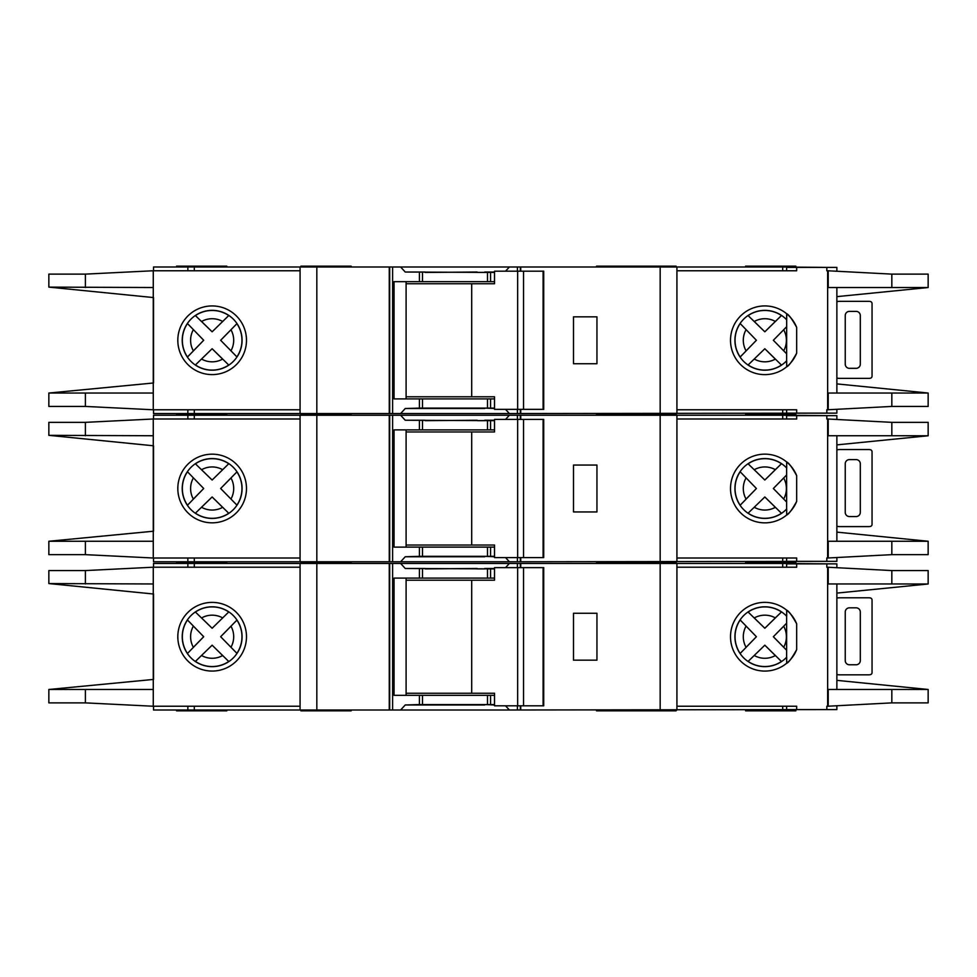 <?xml version="1.0" encoding="UTF-8"?>
<svg xmlns="http://www.w3.org/2000/svg" width="977" height="977" viewBox="0 0 977 977"><rect width="100%" height="100%" fill="white"/><g stroke="black" fill="none" stroke-linecap="round" stroke-linejoin="round"><path stroke-width="1.47" d="M543.102 705.809L543.102 567.637L543.725 567.637L543.725 705.809L523.538 705.809L523.538 567.637L494.521 567.637L494.521 580.204L406.102 580.204M523.538 705.809L517.651 705.809L517.651 567.637M517.651 705.809L494.521 705.809L494.521 693.255L471.696 693.255L471.696 580.204M471.696 693.255L406.102 693.255M543.102 567.637L523.538 567.637M836.874 598.168A8.378 8.378 0 0 1 839.377 597.79L868.687 597.79A8.378 8.378 0 0 1 870.373 597.948A2.088 2.088 0 0 1 872.046 600L872.046 672.603A2.088 2.088 0 0 1 870.373 674.655A8.378 8.378 0 0 1 868.687 674.826L839.377 674.826A8.378 8.378 0 0 1 836.874 674.448M856.133 664.775L849.428 664.775A4.189 4.189 0 0 1 845.239 660.586L845.239 612.017A4.189 4.189 0 0 1 849.428 607.828L856.133 607.828A4.189 4.189 0 0 1 860.31 612.017L860.31 660.586A4.189 4.189 0 0 1 856.133 664.775M748.04 661.478L764.832 645.186L781.466 661.49A29.823 29.823 0 0 1 748.113 661.405L764.832 645.186L775.335 655.555A21.555 21.555 0 0 1 754.268 655.506M195.339 661.478L212.131 645.186L228.765 661.49A29.823 29.823 0 0 1 195.412 661.405L212.131 645.186L222.634 655.555A21.555 21.555 0 0 1 201.567 655.506M836.874 567.478L836.874 563.863L786.619 563.863L786.619 567.222M928.15 702.878L928.15 689.481L928.15 702.878L891.83 702.878L827.653 706.237L827.653 567.222L826.823 567.222L826.823 563.863M836.874 705.98L836.874 709.583L826.823 709.583L826.823 706.237L827.653 706.237M826.823 709.583L786.619 709.583L786.619 706.237M786.619 657.252L786.619 616.194M226.798 561.775L226.798 562.618L176.556 562.618L226.798 562.618L226.798 563.448M676.084 563.448L676.084 562.618L596.532 562.618L596.532 563.448M351.158 563.448L351.158 562.618L300.916 562.618L300.916 563.448M676.084 561.775L676.084 562.618L625.842 562.618L625.842 563.448M351.158 709.998L351.158 710.841L300.916 710.841L300.916 709.998M676.084 709.998L676.084 710.841L596.532 710.841L596.532 709.998M795.84 709.998L795.84 710.841L745.585 710.841L745.585 709.998M625.842 710.841L625.842 709.998M212.143 606.802A29.933 29.933 0 0 0 182.223 636.723A29.933 29.933 0 0 0 212.143 666.656A29.933 29.933 0 0 0 242.076 636.723A29.933 29.933 0 0 0 212.143 606.802M212.143 671.065A34.329 34.329 0 0 1 177.814 636.723A34.329 34.329 0 0 1 212.143 602.394A34.329 34.329 0 0 1 246.485 636.723A34.329 34.329 0 0 1 212.143 671.065M484.726 704.551L494.521 704.979M505.536 705.809L509.396 709.998L400.619 709.998L405.247 704.979L484.726 704.979M484.726 568.895L477.191 568.895M477.191 568.48L425.276 568.895M764.857 606.802A29.933 29.933 0 0 0 734.924 636.723A29.933 29.933 0 0 0 786.68 657.191L786.68 663.224C788.634 662.626 791.956 658.095 796.67 649.62A34.329 34.329 0 0 1 730.515 636.723A34.329 34.329 0 0 1 796.67 623.827C791.968 615.376 788.634 610.833 786.68 610.222L786.68 616.255A29.933 29.933 0 0 0 764.857 606.802M827.653 567.222L891.83 570.568L928.15 570.568L928.15 583.965L928.15 570.568M796.67 563.863L796.67 567.222L676.927 567.222M827.653 689.481L928.15 689.481L836.874 680.358M836.874 593.1L928.15 583.99L891.83 583.965L891.83 570.568M827.653 583.965L891.83 583.965M796.67 709.583L796.67 706.237L676.927 706.237M236.984 653.418L220.643 636.723L236.91 620.114A29.823 29.823 0 0 1 236.91 653.332L220.643 636.723L230.975 626.233A21.555 21.555 0 0 1 230.975 647.214M235.103 621.995L236.116 620.945M226.872 659.67L227.934 660.696M187.389 619.907L203.704 636.723L187.474 653.466A29.823 29.823 0 0 1 187.474 619.992L203.704 636.723L193.373 647.311A21.555 21.555 0 0 1 193.373 626.147M189.269 651.574L188.256 652.636M228.838 611.883L212.131 628.26L195.339 611.968M197.305 613.849L196.243 612.835M195.412 612.042A29.823 29.823 0 0 1 228.765 611.956L212.131 628.26L201.567 617.952A21.555 21.555 0 0 1 222.634 617.891M775.335 617.891L764.832 628.26L748.113 612.042A29.823 29.823 0 0 1 781.466 611.956L775.335 617.891A21.555 21.555 0 0 0 754.268 617.952L764.832 628.26L781.539 611.883M783.676 647.214A21.555 21.555 0 0 0 783.676 626.233L773.344 636.723L786.619 650.242L773.344 636.723L786.619 623.216M779.585 659.67L780.635 660.696M740.09 619.907L756.406 636.723L740.175 653.466A29.823 29.823 0 0 1 740.175 619.992L756.406 636.723L746.074 647.311A21.555 21.555 0 0 1 746.074 626.147M741.983 651.574L740.957 652.636M750.006 613.849L748.944 612.835M153.523 594.016L153.523 679.43L153.523 594.016L48.85 583.562L153.267 583.965L153.267 567.222L300.073 567.222M300.073 706.237L153.267 706.237L153.267 583.965M425.276 568.48L405.247 568.48L400.619 563.448L187.853 563.448L187.853 567.222M400.619 563.448L509.396 563.448L505.536 567.637M517.407 567.637L517.407 563.448L509.396 563.448M517.407 563.448L782.687 563.448L782.687 567.222M827.653 563.863L782.687 563.448M153.523 567.222L153.523 563.448L187.853 563.448M827.653 709.583L509.396 709.998M494.521 568.895L405.247 568.48M494.521 578.103L487.499 578.103L487.499 568.895M494.521 704.551L487.499 704.551L487.499 695.343L494.521 695.343M400.619 709.998L392.607 709.998L392.607 563.448M405.247 704.979L419.426 704.551L419.426 695.343L487.499 695.343M487.499 578.103L394.061 578.103L394.061 695.343L419.426 695.343M487.499 704.551L419.426 704.551M153.523 706.237L153.523 709.998L392.607 709.998M300.073 709.998L300.073 563.448M796.67 649.62L796.67 623.827M676.927 709.998L676.927 563.448M153.267 567.222L85.39 570.568L48.85 570.568L48.85 583.562M153.523 679.43L48.85 689.481L153.267 689.481M153.267 706.237L85.39 702.878L48.85 702.878L48.85 689.884M389.689 709.998L389.689 563.448M389.261 709.998L389.261 563.448M596.947 613.275L596.947 660.171L573.499 660.171L573.499 613.275L596.947 613.275M520.741 709.998L520.741 705.809M520.741 567.637L520.741 563.448M520.326 709.998L520.326 705.809M520.326 567.637L520.326 563.448M406.102 578.103L406.102 695.343M226.798 709.998L226.798 710.841L176.556 710.841L176.556 709.998M795.84 561.775L795.84 562.618L745.585 562.618L795.84 562.618L795.84 563.448M176.556 561.775L176.556 563.448M494.521 568.48L484.726 568.48M836.874 449.945A8.378 8.378 0 0 1 839.377 449.554L868.687 449.554A8.378 8.378 0 0 1 870.373 449.725A2.088 2.088 0 0 1 872.046 451.777L872.046 524.38A2.088 2.088 0 0 1 870.373 526.432A8.378 8.378 0 0 1 868.687 526.603L839.377 526.603A8.378 8.378 0 0 1 836.874 526.212M856.133 516.552L849.428 516.552A4.189 4.189 0 0 1 845.239 512.363L845.239 463.794A4.189 4.189 0 0 1 849.428 459.605L856.133 459.605A4.189 4.189 0 0 1 860.31 463.794L860.31 512.363A4.189 4.189 0 0 1 856.133 516.552M836.874 301.722A8.378 8.378 0 0 1 839.377 301.331L868.687 301.331A8.378 8.378 0 0 1 870.373 301.502A2.088 2.088 0 0 1 872.046 303.554L872.046 376.157A2.088 2.088 0 0 1 870.373 378.209A8.378 8.378 0 0 1 868.687 378.38L839.377 378.38A8.378 8.378 0 0 1 836.874 377.989M856.133 368.329L849.428 368.329A4.189 4.189 0 0 1 845.239 364.14L845.239 315.571A4.189 4.189 0 0 1 849.428 311.382L856.133 311.382A4.189 4.189 0 0 1 860.31 315.571L860.31 364.14A4.189 4.189 0 0 1 856.133 368.329M543.102 557.586L543.102 419.414L543.725 419.414L543.725 557.586L523.538 557.586L523.538 419.414L494.521 419.414L494.521 431.968L406.102 431.968M523.538 557.586L517.651 557.586L517.651 419.414M517.651 557.586L494.521 557.586L494.521 545.032L471.696 545.032L471.696 431.968M471.696 545.032L406.102 545.032M543.102 419.414L523.538 419.414M543.102 409.363L543.102 271.191L543.725 271.191L543.725 409.363L523.538 409.363L523.538 271.191L494.521 271.191L494.521 283.745L406.102 283.745M523.538 409.363L517.651 409.363L517.651 271.191M517.651 409.363L494.521 409.363L494.521 396.796L471.696 396.796L471.696 283.745M471.696 396.796L406.102 396.796M543.102 271.191L523.538 271.191M748.04 513.255L764.832 496.963L781.466 513.267A29.823 29.823 0 0 1 748.113 513.181L764.832 496.963L775.335 507.332A21.555 21.555 0 0 1 754.268 507.271M195.339 513.255L212.131 496.963L228.765 513.267A29.823 29.823 0 0 1 195.412 513.181L212.131 496.963L222.634 507.332A21.555 21.555 0 0 1 201.567 507.271M836.874 419.255L836.874 415.64L786.619 415.64L786.619 418.999M928.15 554.655L928.15 541.258L928.15 554.655L891.83 554.655L827.653 558.001L827.653 418.999L826.823 418.999L826.823 415.64M836.874 557.745L836.874 561.36L826.823 561.36L826.823 558.001L827.653 558.001M826.823 561.36L786.619 561.36L786.619 558.001M786.619 509.029L786.619 467.971M226.798 413.552L226.798 414.382L176.556 414.382L226.798 414.382L226.798 415.225M676.084 415.225L676.084 414.382L596.532 414.382L596.532 415.225M351.158 415.225L351.158 414.382L300.916 414.382L300.916 415.225M676.084 413.552L676.084 414.382L625.842 414.382L625.842 415.225M351.158 561.775L351.158 562.618L300.916 562.618L300.916 561.775M625.842 561.775L625.842 562.618L596.532 562.618L596.532 561.775M745.585 563.448L745.585 561.775M212.143 458.567A29.933 29.933 0 0 0 182.223 488.5A29.933 29.933 0 0 0 212.143 518.433A29.933 29.933 0 0 0 242.076 488.5A29.933 29.933 0 0 0 212.143 458.567M212.143 522.829A34.329 34.329 0 0 1 177.814 488.5A34.329 34.329 0 0 1 212.143 454.171A34.329 34.329 0 0 1 246.485 488.5A34.329 34.329 0 0 1 212.143 522.829M484.726 556.328L494.521 556.756M505.536 557.586L509.396 561.775L400.619 561.775L405.247 556.756L484.726 556.756M484.726 420.672L477.191 420.672M477.191 420.244L425.276 420.672M764.857 458.567A29.933 29.933 0 0 0 734.924 488.5A29.933 29.933 0 0 0 786.68 508.968L786.68 515.001C788.634 514.403 791.956 509.86 796.67 501.396A34.329 34.329 0 0 1 730.515 488.5A34.329 34.329 0 0 1 796.67 475.604C791.968 467.14 788.634 462.609 786.68 461.999L786.68 468.032A29.933 29.933 0 0 0 764.857 458.567M827.653 418.999L891.83 422.345L928.15 422.345L928.15 435.742L928.15 422.345M796.67 415.64L796.67 418.999L676.927 418.999M827.653 541.258L928.15 541.258L836.874 532.123M836.874 444.877L928.15 435.766L891.83 435.742L891.83 422.345M827.653 435.742L891.83 435.742M796.67 561.36L796.67 558.001L676.927 558.001M236.984 505.194L220.643 488.5L236.91 471.891A29.823 29.823 0 0 1 236.91 505.109L220.643 488.5L230.975 478.009A21.555 21.555 0 0 1 230.975 498.991M235.103 473.772L236.116 472.709M226.872 511.447L227.934 512.473M187.389 471.683L203.704 488.5L187.474 505.231A29.823 29.823 0 0 1 187.474 471.769L203.704 488.5L193.373 499.076A21.555 21.555 0 0 1 193.373 477.924M189.269 503.35L188.256 504.401M228.838 463.66L212.131 480.037L195.339 463.745M197.305 465.626L196.243 464.612M195.412 463.819A29.823 29.823 0 0 1 228.765 463.733L212.131 480.037L201.567 469.729A21.555 21.555 0 0 1 222.634 469.668M775.335 469.668L764.832 480.037L748.113 463.819A29.823 29.823 0 0 1 781.466 463.733L775.335 469.668A21.555 21.555 0 0 0 754.268 469.729L764.832 480.037L781.539 463.66M783.676 498.991A21.555 21.555 0 0 0 783.676 478.009L773.344 488.5L786.619 502.019L773.344 488.5L786.619 474.981M779.585 511.447L780.635 512.473M740.09 471.683L756.406 488.5L740.175 505.231A29.823 29.823 0 0 1 740.175 471.769L756.406 488.5L746.074 499.076A21.555 21.555 0 0 1 746.074 477.924M741.983 503.35L740.957 504.401M750.006 465.626L748.944 464.612M153.523 445.793L153.523 531.207L153.523 445.793L48.85 435.339L153.267 435.742L153.267 418.999L300.073 418.999M300.073 558.001L153.267 558.001L153.267 435.742M425.276 420.244L405.247 420.244L400.619 415.225L187.853 415.225L187.853 418.999M400.619 415.225L509.396 415.225L505.536 419.414M517.407 419.414L517.407 415.225L509.396 415.225M517.407 415.225L782.687 415.225L782.687 418.999M827.653 415.64L782.687 415.225M153.523 418.999L153.523 415.225L187.853 415.225M827.653 561.36L509.396 561.775M494.521 420.672L405.247 420.244M494.521 429.88L487.499 429.88L487.499 420.672M494.521 556.328L487.499 556.328L487.499 547.12L494.521 547.12M400.619 561.775L392.607 561.775L392.607 415.225M405.247 556.756L419.426 556.328L419.426 547.12L487.499 547.12M487.499 429.88L394.061 429.88L394.061 547.12L419.426 547.12M487.499 556.328L419.426 556.328M153.523 558.001L153.523 561.775L392.607 561.775M300.073 561.775L300.073 415.225M796.67 501.396L796.67 475.604M676.927 561.775L676.927 415.225M153.267 418.999L85.39 422.345L48.85 422.345L48.85 435.339M153.523 531.207L48.85 541.258L153.267 541.258M153.267 558.001L85.39 554.655L48.85 554.655L48.85 541.661M389.689 561.775L389.689 415.225M389.261 561.775L389.261 415.225M596.947 465.052L596.947 511.948L573.499 511.948L573.499 465.052L596.947 465.052M520.741 561.775L520.741 557.586M520.741 419.414L520.741 415.225M520.326 561.775L520.326 557.586M520.326 419.414L520.326 415.225M406.102 429.88L406.102 547.12M795.84 413.552L795.84 414.382L745.585 414.382L795.84 414.382L795.84 415.225M176.556 413.552L176.556 415.225M494.521 420.244L484.726 420.244M748.04 365.032L764.832 348.74L781.466 365.044A29.823 29.823 0 0 1 748.113 364.958L764.832 348.74L775.335 359.109A21.555 21.555 0 0 1 754.268 359.047M195.339 365.032L212.131 348.74L228.765 365.044A29.823 29.823 0 0 1 195.412 364.958L212.131 348.74L222.634 359.109A21.555 21.555 0 0 1 201.567 359.047M836.874 271.02L836.874 267.417L786.619 267.417L786.619 270.763M928.15 406.432L928.15 393.035L928.15 406.432L891.83 406.432L827.653 409.778L827.653 270.763L826.823 270.763L826.823 267.417M836.874 409.522L836.874 413.137L826.823 413.137L826.823 409.778L827.653 409.778M826.823 413.137L786.619 413.137L786.619 409.778M786.619 360.806L786.68 319.809A29.933 29.933 0 0 0 734.924 340.277A29.933 29.933 0 0 0 786.68 360.745L786.68 366.778C788.634 366.18 791.956 361.637 796.67 353.173A34.329 34.329 0 0 1 730.515 340.277A34.329 34.329 0 0 1 796.67 327.38C791.968 318.917 788.634 314.386 786.68 313.776L786.68 319.809M176.556 267.002L176.556 266.159L226.798 266.159L226.798 267.002M676.084 267.002L676.084 266.159L596.532 266.159L596.532 267.002M351.158 267.002L351.158 266.159L300.916 266.159L300.916 267.002M625.842 266.159L625.842 267.002M351.158 413.552L351.158 414.382L300.916 414.382L300.916 413.552M625.842 413.552L625.842 414.382L596.532 414.382L596.532 413.552M745.585 415.225L745.585 413.552M212.143 310.344A29.933 29.933 0 0 0 182.223 340.277A29.933 29.933 0 0 0 212.143 370.198A29.933 29.933 0 0 0 242.076 340.277A29.933 29.933 0 0 0 212.143 310.344M212.143 374.606A34.329 34.329 0 0 1 177.814 340.277A34.329 34.329 0 0 1 212.143 305.935A34.329 34.329 0 0 1 246.485 340.277A34.329 34.329 0 0 1 212.143 374.606M484.726 408.105L494.521 408.52M505.536 409.363L509.396 413.552L400.619 413.552L405.247 408.52L484.726 408.52M484.726 272.449L477.191 272.449M477.191 272.021L425.276 272.449M827.653 270.763L891.83 274.122L928.15 274.122L928.15 287.519L928.15 274.122M796.67 267.417L796.67 270.763L676.927 270.763M827.653 393.035L928.15 393.035L836.874 383.9M836.874 296.642L928.15 287.531L891.83 287.519L891.83 274.122M827.653 287.519L891.83 287.519M796.67 413.137L796.67 409.778L676.927 409.778M236.984 356.971L220.643 340.277L236.91 323.668A29.823 29.823 0 0 1 236.91 356.886L220.643 340.277L230.975 329.786A21.555 21.555 0 0 1 230.975 350.767M235.103 325.549L236.116 324.486M226.872 363.224L227.934 364.238M187.389 323.46L203.704 340.277L187.474 357.008A29.823 29.823 0 0 1 187.474 323.534L203.704 340.277L193.373 350.853A21.555 21.555 0 0 1 193.373 329.689M189.269 355.115L188.256 356.178M228.838 315.437L212.131 331.814L195.339 315.522M197.305 317.403L196.243 316.389M195.412 315.595A29.823 29.823 0 0 1 228.765 315.51L212.131 331.814L201.567 321.494A21.555 21.555 0 0 1 222.634 321.445M775.335 321.445L764.832 331.814L748.113 315.595A29.823 29.823 0 0 1 781.466 315.51L775.335 321.445A21.555 21.555 0 0 0 754.268 321.494L764.832 331.814L781.539 315.437M783.676 350.767A21.555 21.555 0 0 0 783.676 329.786L773.344 340.277L786.619 353.784L773.344 340.277L786.619 326.758M779.585 363.224L780.635 364.238M740.09 323.46L756.406 340.277L740.175 357.008A29.823 29.823 0 0 1 740.175 323.534L756.406 340.277L746.074 350.853A21.555 21.555 0 0 1 746.074 329.689M741.983 355.115L740.957 356.178M750.006 317.403L748.944 316.389M153.523 297.57L153.523 382.984L153.523 297.57L48.85 287.116L153.267 287.519L153.267 270.763L300.073 270.763M300.073 409.778L153.267 409.778L153.267 287.519M425.276 272.021L405.247 272.021L400.619 267.002L187.853 267.002L187.853 270.763M400.619 267.002L509.396 267.002L505.536 271.191M517.407 271.191L517.407 267.002L509.396 267.002M517.407 267.002L782.687 267.002L782.687 270.763M827.653 267.417L782.687 267.002M153.523 270.763L153.523 267.002L187.853 267.002M827.653 413.137L509.396 413.552M494.521 272.449L405.247 272.021M494.521 281.657L487.499 281.657L487.499 272.449M494.521 408.105L487.499 408.105L487.499 398.897L494.521 398.897M400.619 413.552L392.607 413.552L392.607 267.002M405.247 408.52L419.426 408.105L419.426 398.897L487.499 398.897M487.499 281.657L394.061 281.657L394.061 398.897L419.426 398.897M487.499 408.105L419.426 408.105M153.523 409.778L153.523 413.552L392.607 413.552M300.073 413.552L300.073 267.002M796.67 353.173L796.67 327.38M676.927 413.552L676.927 267.002M153.267 270.763L85.39 274.122L48.85 274.122L48.85 287.116M153.523 382.984L48.85 393.035L153.267 393.035M153.267 409.778L85.39 406.432L48.85 406.432L48.85 393.438M389.689 413.552L389.689 267.002M389.261 413.552L389.261 267.002M596.947 316.829L596.947 363.725L573.499 363.725L573.499 316.829L596.947 316.829M520.741 413.552L520.741 409.363M520.741 271.191L520.741 267.002M520.326 413.552L520.326 409.363M520.326 271.191L520.326 267.002M406.102 281.657L406.102 398.897M745.585 267.002L745.585 266.159L795.84 266.159L795.84 267.002M494.521 272.021L484.726 272.021M517.407 709.998L517.407 705.809M490.576 578.103L490.576 568.895M490.576 704.551L490.576 695.343M419.426 578.103L419.426 568.895M422.504 704.551L422.504 695.343M891.83 702.878L891.83 689.481M422.504 578.103L422.504 568.895M85.39 583.965L85.39 570.568M85.39 702.878L85.39 689.481M828.215 583.965L828.215 567.222M828.215 706.237L828.215 689.481M316.829 709.998L316.829 563.448M660.171 709.998L660.171 563.448M782.687 709.998L782.687 706.237M187.853 709.998L187.853 706.237M194.313 709.998L194.313 706.237M194.313 563.448L194.313 567.222M517.407 561.775L517.407 557.586M490.576 429.88L490.576 420.672M490.576 556.328L490.576 547.12M419.426 429.88L419.426 420.672M422.504 556.328L422.504 547.12M891.83 554.655L891.83 541.258M422.504 429.88L422.504 420.672M85.39 435.742L85.39 422.345M85.39 554.655L85.39 541.258M828.215 435.742L828.215 418.999M828.215 558.001L828.215 541.258M316.829 561.775L316.829 415.225M660.171 561.775L660.171 415.225M782.687 561.775L782.687 558.001M187.853 561.775L187.853 558.001M194.313 561.775L194.313 558.001M194.313 415.225L194.313 418.999M517.407 413.552L517.407 409.363M490.576 281.657L490.576 272.449M490.576 408.105L490.576 398.897M419.426 281.657L419.426 272.449M422.504 408.105L422.504 398.897M891.83 406.432L891.83 393.035M422.504 281.657L422.504 272.449M85.39 287.519L85.39 274.122M85.39 406.432L85.39 393.035M828.215 287.519L828.215 270.763M828.215 409.778L828.215 393.035M316.829 413.552L316.829 267.002M660.171 413.552L660.171 267.002M782.687 413.552L782.687 409.778M187.853 413.552L187.853 409.778M194.313 413.552L194.313 409.778M194.313 267.002L194.313 270.763M836.874 689.481L836.874 583.965M836.874 541.258L836.874 435.742M836.874 393.035L836.874 287.519"/></g></svg>
